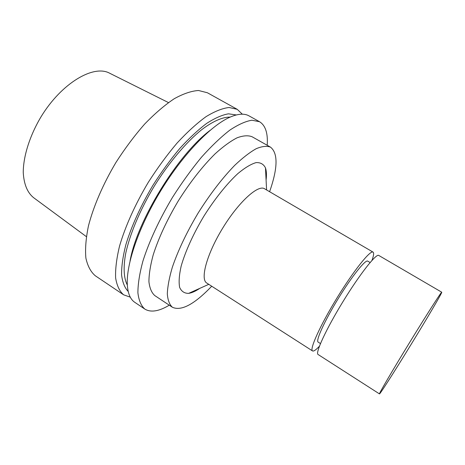 <?xml version="1.0" encoding="UTF-8"?>
<svg xmlns="http://www.w3.org/2000/svg" width="465" height="465" viewBox="0 0 465 465"><rect width="100%" height="100%" fill="white"/><g stroke="black" fill="none" stroke-linecap="round" stroke-linejoin="round"><path stroke-width="0.7" d="M168.452 102.573L109.781 73.284C93.796 64.251 61.7 82.875 41.077 116.727C29.731 135.722 23.273 156.35 23.25 172.474C23.913 184.227 27.365 192.62 33.596 197.672L86.351 236.621M242.335 114.192L237.231 109.327L207.396 92.762L198.555 90.501C191.481 90.942 183.39 93.674 174.288 98.696C164.75 105.055 154.874 113.512 144.662 124.062C134.501 135.658 124.911 148.486 115.89 162.547C103.085 184.094 93.541 206.257 88.466 225.827C85.909 238.266 85.054 249.031 85.891 258.122C87.653 266.067 90.785 271.949 95.308 275.774L123.62 294.816L130.276 297.158M237.231 109.327L229.094 107.491C222.462 108.252 214.772 111.309 206.018 116.674C196.788 123.382 187.139 132.176 177.066 143.063C166.993 154.973 157.397 168.074 148.265 182.379C135.234 204.234 125.23 226.536 119.552 246.061C116.57 258.43 115.262 269.061 115.622 277.954C116.901 285.679 119.563 291.299 123.62 294.816M236.342 114.942L228.466 113.826C222.136 114.919 214.859 118.116 206.646 123.417C198.014 129.927 189.028 138.308 179.682 148.562C170.347 159.728 161.436 171.963 152.962 185.256C140.843 205.559 131.432 226.286 125.899 244.573C122.934 256.198 121.493 266.271 121.568 274.798C122.487 282.267 124.701 287.823 128.218 291.479M230.187 117.087C222.718 116.965 212.929 121.173 201.589 129.77C186.18 142.226 168.911 162.622 154.316 186.081C140.046 209.744 129.729 234.395 125.637 253.78C123.132 267.788 123.83 278.425 127.329 285.022M209.965 130.462C177.677 154.642 136.925 221.177 130.06 260.929M267.206 145.283C268.043 133.286 265.492 125.434 259.557 121.731L249.013 115.872C244.421 113.28 238.138 113.693 230.158 117.099C211.226 125.259 183.21 154.089 161.088 190.232C138.948 226.362 125.998 264.416 127.329 284.987C127.922 293.648 130.409 299.431 134.804 302.343L144.813 309.074C150.811 312.678 158.966 311.381 169.272 305.185M259.557 121.731L251.96 120.22C245.677 121.214 238.289 124.527 229.809 130.154C220.823 137.129 211.348 146.184 201.386 157.321C191.382 169.469 181.774 182.786 172.567 197.265C159.361 219.352 149.015 241.765 142.871 261.237C139.564 273.554 137.907 284.08 137.902 292.822C138.808 300.367 141.11 305.784 144.813 309.074M269.607 191.72C277.855 168.074 278.151 153.212 270.485 147.132L252.088 136.757C248.147 135.205 243.137 135.559 237.057 137.82C230.425 141.238 223.101 146.58 215.08 153.851C202.444 166.389 190.202 182.042 178.351 200.804C167.022 219.887 158.641 237.906 153.212 254.861C150.381 265.306 148.951 274.257 148.922 281.714C149.672 288.166 151.637 292.787 154.804 295.589L172.405 307.26C181.304 311.329 194.411 304.319 211.726 286.225M270.485 147.132C266.811 145.737 262.051 146.26 256.203 148.701C249.792 152.299 242.649 157.833 234.773 165.29C222.322 178.118 210.128 194.004 198.189 212.953C186.732 232.198 178.124 250.28 172.352 267.201C169.289 277.605 167.609 286.481 167.313 293.828C167.795 300.152 169.493 304.627 172.405 307.26M266.085 180.042C266.712 175.032 266.515 170.986 265.48 167.917C263.632 164.157 260.499 162.384 256.076 162.611C250.949 164.099 244.869 167.766 237.83 173.608C226.81 183.832 214.685 198.991 203.763 216.37C193.242 233.994 185.25 251.681 181.152 266.149C179.147 275.071 178.647 282.15 179.647 287.393C181.455 291.439 184.46 293.427 188.651 293.363C191.853 292.886 195.544 291.23 199.729 288.393M371.988 260.383C373.715 255.581 374.069 252.821 373.058 252.111L264.515 188.744C258.11 184.413 238.644 202.019 222.776 228.013C206.832 253.96 199.996 279.302 206.762 283.04L312.532 350.936C313.625 351.511 315.921 349.942 319.414 346.222M373.058 252.111C370.343 249.885 353.702 270.63 336.986 297.96C320.228 325.273 309.318 349.523 312.532 350.936M370.105 262.527L367.734 261.127C365.473 259.325 351.796 276.425 338.177 298.693C324.529 320.943 315.508 340.897 318.147 342.095L320.466 343.571M419.145 331.225C432.061 309.923 442.285 292.351 441.75 292.212C441.552 291.427 426.905 314.282 409.642 342.467C392.379 370.646 378.679 394.082 379.469 393.901C379.888 394.657 401.208 360.869 419.145 331.225M441.75 292.212L378.737 255.425C376.226 253.32 359.736 274.228 342.978 301.634C326.18 329.017 315.043 353.202 318.066 354.487L379.469 393.901M266.584 189.953L265.48 167.917M208.773 284.33L188.651 293.363"/></g></svg>
